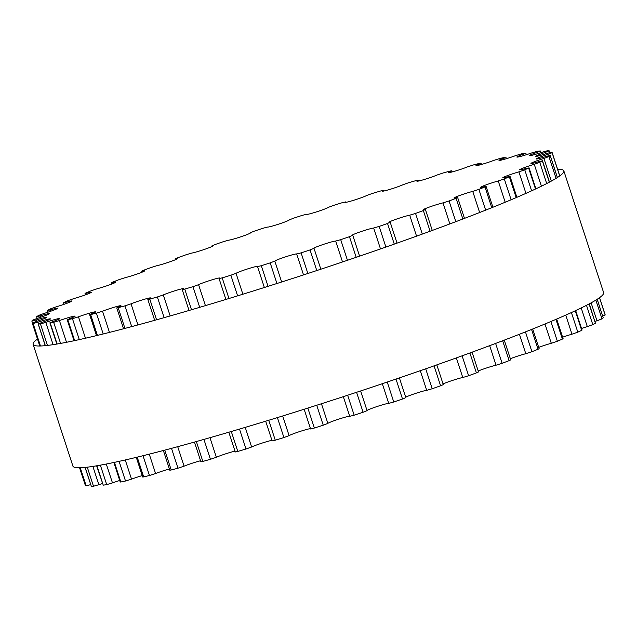 <?xml version="1.0" encoding="UTF-8"?>
<svg xmlns="http://www.w3.org/2000/svg" width="637" height="637" viewBox="0 0 637 637"><rect width="100%" height="100%" fill="white"/><g stroke="black" fill="none" stroke-linecap="round" stroke-linejoin="round"><path stroke-width="0.96" d="M508.007 176.768A11.514 0.741 161.9 0 1 502.776 177.819A11.514 0.741 161.9 0 1 518.908 171.863L524.761 169.832A273.743 17.669 -18.1 0 0 528.614 168.001L526.369 168.319A11.514 0.741 161.9 0 1 519.649 169.808A11.514 0.741 161.9 0 1 534.26 164.298L539.754 162.316A273.743 17.669 -18.1 0 0 542.326 160.866L539.244 161.495A11.514 0.741 161.9 0 1 530.932 163.454A11.514 0.741 161.9 0 1 543.918 158.446L548.935 156.559A273.743 17.669 -18.1 0 0 550.177 155.524L546.315 156.439A11.514 0.741 161.9 0 1 536.354 158.924A11.514 0.741 161.9 0 1 547.677 154.441L552.096 152.697A273.743 17.669 -18.1 0 0 552.04 152.275A273.743 17.669 -18.1 0 0 551.968 152.1L547.422 153.286A11.514 0.741 161.9 0 1 535.781 156.312A11.514 0.741 161.9 0 1 545.431 152.378L549.15 150.818A273.743 17.669 -18.1 0 0 547.661 150.674L542.541 152.1A11.514 0.741 161.9 0 1 529.243 155.683A11.514 0.741 161.9 0 1 537.246 152.307L540.176 150.969A273.743 17.669 -18.1 0 0 537.357 151.28L531.784 152.912A11.514 0.741 161.9 0 1 516.878 157.044A11.514 0.741 161.9 0 1 523.311 154.226L525.382 153.143A273.743 17.669 -18.1 0 0 521.297 153.899L515.397 155.699A11.514 0.741 161.9 0 1 498.986 160.381A11.514 0.741 161.9 0 1 503.947 158.095L505.109 157.283A273.743 17.669 -18.1 0 0 499.862 158.478L493.771 160.405A11.514 0.741 161.9 0 1 482.297 164.235A11.514 0.741 161.9 0 1 475.982 165.596A11.514 0.741 161.9 0 1 479.613 163.82L481.031 163.128L479.844 163.303A273.743 17.669 -18.1 0 0 473.554 164.903L467.415 166.91A11.514 0.741 161.9 0 1 455.487 170.995A11.514 0.741 161.9 0 1 448.4 172.587A11.514 0.741 161.9 0 1 450.877 171.265L451.84 170.756L450.168 171.058A273.743 17.669 -18.1 0 0 442.986 173.017L436.95 175.064A11.514 0.741 161.9 0 1 424.783 179.339A11.514 0.741 161.9 0 1 416.893 181.171A11.514 0.741 161.9 0 1 418.413 180.263L416.781 180.375A273.743 17.669 -18.1 0 0 408.866 182.652L403.078 184.682A11.514 0.741 161.9 0 1 390.903 189.078A11.514 0.741 161.9 0 1 382.208 191.156A11.514 0.741 161.9 0 1 382.98 190.598L380.472 191.012A273.743 17.669 -18.1 0 0 372.016 193.56L366.594 195.527A11.514 0.741 161.9 0 1 354.666 199.97A11.514 0.741 161.9 0 1 345.143 202.311A11.514 0.741 161.9 0 1 345.413 202.025L342.077 202.741A273.743 17.669 -18.1 0 0 333.278 205.496L328.366 207.359A11.514 0.741 161.9 0 1 316.923 211.755A11.514 0.741 161.9 0 1 306.564 214.366A11.514 0.741 161.9 0 1 306.596 214.279L302.511 215.282A273.743 17.669 -18.1 0 0 293.569 218.18L289.278 219.884A11.514 0.741 161.9 0 1 289.278 219.892A11.514 0.741 161.9 0 1 278.887 224.065A11.514 0.741 161.9 0 1 267.429 227.075L262.691 228.341A273.743 17.669 -18.1 0 0 253.829 231.311L250.245 232.823A11.514 0.741 161.9 0 1 250.421 232.895A11.514 0.741 161.9 0 1 240.866 236.797A11.514 0.741 161.9 0 1 228.834 240.117L223.555 241.606A273.743 17.669 -18.1 0 0 214.972 244.576L212.193 245.874A11.514 0.741 161.9 0 1 212.79 245.914A11.514 0.741 161.9 0 1 204.063 249.537A11.514 0.741 161.9 0 1 191.713 253.088L186.02 254.776A273.743 17.669 -18.1 0 0 177.914 257.682L176.011 258.718A11.514 0.741 161.9 0 1 177.269 258.654A11.514 0.741 161.9 0 1 169.354 261.998A11.514 0.741 161.9 0 1 156.941 265.685L150.969 267.532A273.743 17.669 -18.1 0 0 143.532 270.303L141.693 271.155L142.537 271.059A11.514 0.741 161.9 0 1 144.695 270.805A11.514 0.741 161.9 0 1 137.576 273.87A11.514 0.741 161.9 0 1 125.33 277.621L119.215 279.579A273.743 17.669 -18.1 0 0 112.622 282.151L111.3 282.812L112.566 282.613A11.514 0.741 161.9 0 1 115.823 282.095A11.514 0.741 161.9 0 1 109.476 284.882A11.514 0.741 161.9 0 1 97.628 288.617L91.505 290.639A273.743 17.669 -18.1 0 0 85.915 292.956L85.032 293.434L86.799 293.1A11.514 0.741 161.9 0 1 91.33 292.248A11.514 0.741 161.9 0 1 85.732 294.764A11.514 0.741 161.9 0 1 74.473 298.403L68.493 300.449A273.743 17.669 -18.1 0 0 64.042 302.448L65.834 302.288A11.514 0.741 161.9 0 1 71.798 301.022A11.514 0.741 161.9 0 1 56.414 306.763L50.721 308.778A273.743 17.669 -18.1 0 0 47.496 310.418L50.172 309.948A11.514 0.741 161.9 0 1 57.672 308.228A11.514 0.741 161.9 0 1 43.873 313.492L38.594 315.426A273.743 17.669 -18.1 0 0 36.683 316.677L40.171 315.904A11.514 0.741 161.9 0 1 49.304 313.683A11.514 0.741 161.9 0 1 37.145 318.436L32.407 320.252A273.743 17.669 -18.1 0 0 31.85 321.072L36.062 320.021A11.514 0.741 161.9 0 1 46.867 317.266A11.514 0.741 161.9 0 1 36.381 321.478L32.304 323.134A273.743 17.669 -18.1 0 0 33.116 323.5L37.957 322.195A11.514 0.741 161.9 0 1 50.434 318.898A11.514 0.741 161.9 0 1 41.612 322.545L38.276 324.002A273.743 17.669 -18.1 0 0 40.442 323.915L45.8 322.386A11.514 0.741 161.9 0 1 59.91 318.524A11.514 0.741 161.9 0 1 52.704 321.621L50.196 322.84A273.743 17.669 -18.1 0 0 53.659 322.298L59.416 320.578A11.514 0.741 161.9 0 1 75.086 316.167A11.514 0.741 161.9 0 1 69.409 318.715L67.785 319.67A273.743 17.669 -18.1 0 0 72.459 318.691L78.47 316.82A11.514 0.741 161.9 0 1 89.658 313.133A11.514 0.741 161.9 0 1 95.598 311.875A11.514 0.741 161.9 0 1 91.322 313.906L89.65 314.702L90.613 314.567A273.743 17.669 -18.1 0 0 96.402 313.173L102.533 311.198A11.514 0.741 161.9 0 1 114.262 307.233A11.514 0.741 161.9 0 1 120.966 305.76A11.514 0.741 161.9 0 1 117.933 307.305L116.746 307.902L118.171 307.663A273.743 17.669 -18.1 0 0 124.932 305.879L131.031 303.849A11.514 0.741 161.9 0 1 143.11 299.661A11.514 0.741 161.9 0 1 150.587 297.949A11.514 0.741 161.9 0 1 148.62 299.056L147.856 299.486L149.791 299.103A273.743 17.669 -18.1 0 0 157.363 296.977L163.295 294.939A11.514 0.741 161.9 0 1 175.494 290.591A11.514 0.741 161.9 0 1 183.782 288.633A11.514 0.741 161.9 0 1 182.668 289.357L184.746 289.094A273.743 17.669 -18.1 0 0 192.955 286.682L198.577 284.675A11.514 0.741 161.9 0 1 210.664 280.248A11.514 0.741 161.9 0 1 219.773 278.035A11.514 0.741 161.9 0 1 219.271 278.449L222.209 277.875A273.743 17.669 -18.1 0 0 230.865 275.224L236.04 273.305A11.514 0.741 161.9 0 1 247.761 268.87A11.514 0.741 161.9 0 1 257.698 266.401A11.514 0.741 161.9 0 1 257.579 266.569L261.305 265.709A273.743 17.669 -18.1 0 0 270.199 262.882L274.818 261.09A11.514 0.741 161.9 0 1 285.909 256.735A11.514 0.741 161.9 0 1 296.691 253.996A11.514 0.741 161.9 0 1 296.691 254.004L301.11 252.873A273.743 17.669 -18.1 0 0 310.044 249.935L313.993 248.311A11.514 0.741 161.9 0 1 313.937 248.271A11.514 0.741 161.9 0 1 323.907 244.234A11.514 0.741 161.9 0 1 335.683 241.057L340.707 239.671A273.743 17.669 -18.1 0 0 349.458 236.693L352.643 235.284A11.514 0.741 161.9 0 1 352.293 235.22A11.514 0.741 161.9 0 1 361.426 231.454A11.514 0.741 161.9 0 1 373.656 228.014L379.158 226.414A273.743 17.669 -18.1 0 0 387.527 223.468L389.876 222.297A11.514 0.741 161.9 0 1 388.976 222.297A11.514 0.741 161.9 0 1 397.289 218.817A11.514 0.741 161.9 0 1 409.702 215.187L415.555 213.419A273.743 17.669 -18.1 0 0 423.35 210.568L424.799 209.669A11.514 0.741 161.9 0 1 423.119 209.82A11.514 0.741 161.9 0 1 430.636 206.611A11.514 0.741 161.9 0 1 442.994 202.885L449.061 200.981A273.743 17.669 -18.1 0 0 456.092 198.298L457.661 197.542L456.618 197.685A11.514 0.741 161.9 0 1 453.934 198.067A11.514 0.741 161.9 0 1 460.662 195.137A11.514 0.741 161.9 0 1 472.742 191.387L478.873 189.388A273.743 17.669 -18.1 0 0 484.98 186.936L486.079 186.37L484.566 186.633A11.514 0.741 161.9 0 1 480.696 187.31A11.514 0.741 161.9 0 1 486.66 184.658A11.514 0.741 161.9 0 1 498.245 180.964L504.305 178.925A273.743 17.669 -18.1 0 0 509.345 176.76L508.007 176.768M562.614 337.196A11.514 0.741 161.9 0 1 571.97 334.194L577.815 332.156A273.743 17.669 -18.1 0 0 581.669 330.324L582.051 330.07L575.681 310.585M581.533 328.477A11.514 0.741 161.9 0 1 587.314 326.622L592.808 324.639A273.743 17.669 -18.1 0 0 595.388 323.19L589.265 303.849M595.006 321.398A11.514 0.741 161.9 0 1 596.973 320.769L601.997 318.882A273.743 17.669 -18.1 0 0 603.231 317.847L597.203 299.271M602.706 316.095L605.15 315.02A273.743 17.669 -18.1 0 0 605.094 314.598L599.56 297.67M85.358 485.458L79.569 467.757L85.358 485.458A273.743 17.669 -18.1 0 0 86.17 485.824L90.677 484.63M85.055 467.415L91.33 486.326A273.743 17.669 -18.1 0 0 93.496 486.238L98.862 484.709A11.514 0.741 161.9 0 1 102.414 483.523M96.625 465.806L103.25 485.163A273.743 17.669 -18.1 0 0 106.713 484.622L112.47 482.902A11.514 0.741 161.9 0 1 119.74 480.481M113.856 462.486L120.242 482.034L120.839 481.994A273.743 17.669 -18.1 0 0 125.513 481.015L131.533 479.143A11.514 0.741 161.9 0 1 142.242 475.592M136.278 457.366L142.704 477.025L143.675 476.898A273.743 17.669 -18.1 0 0 149.456 475.497L155.587 473.522A11.514 0.741 161.9 0 1 169.394 468.967M163.359 450.51L169.808 470.225L171.226 469.987A273.743 17.669 -18.1 0 0 177.986 468.203L184.085 466.173A11.514 0.741 161.9 0 1 200.559 460.75M194.46 442.07L200.91 461.809L202.845 461.427A273.743 17.669 -18.1 0 0 210.425 459.301L216.357 457.262A11.514 0.741 161.9 0 1 235.013 451.139M228.834 432.22L235.284 451.967L237.8 451.426A273.743 17.669 -18.1 0 0 246.009 449.005L251.631 446.999A11.514 0.741 161.9 0 1 261.632 443.241A11.514 0.741 161.9 0 1 271.951 440.358M265.685 421.192L272.134 440.931L275.264 440.199A273.743 17.669 -18.1 0 0 283.919 437.547L289.102 435.628A11.514 0.741 161.9 0 1 299.716 431.552A11.514 0.741 161.9 0 1 310.49 428.653M310.633 428.892L314.36 428.032A273.743 17.669 -18.1 0 0 323.254 425.205L327.872 423.414A11.514 0.741 161.9 0 1 338.852 419.098A11.514 0.741 161.9 0 1 349.737 416.303L354.172 415.197A273.743 17.669 -18.1 0 0 363.098 412.258L367.047 410.642M367.016 410.507A11.514 0.741 161.9 0 1 377.486 406.382A11.514 0.741 161.9 0 1 388.745 403.38L393.762 401.995A273.743 17.669 -18.1 0 0 402.512 399.017L405.841 397.631L399.391 377.908M405.697 397.209A11.514 0.741 161.9 0 1 415.993 393.284A11.514 0.741 161.9 0 1 426.71 390.338L432.212 388.745A273.743 17.669 -18.1 0 0 440.581 385.791L443.28 384.629L436.823 364.882M443.057 383.944A11.514 0.741 161.9 0 1 452.827 380.313A11.514 0.741 161.9 0 1 462.765 377.51L468.609 375.742A273.743 17.669 -18.1 0 0 476.404 372.892L478.514 371.936L472.057 352.189M478.212 371.013A11.514 0.741 161.9 0 1 496.048 365.208L502.115 363.305A273.743 17.669 -18.1 0 0 509.146 360.622L510.723 359.865L504.265 340.134M510.341 358.719A11.514 0.741 161.9 0 1 525.796 353.71L531.927 351.712A273.743 17.669 -18.1 0 0 538.034 349.259L539.133 348.694L532.699 328.995M538.703 347.356A11.514 0.741 161.9 0 1 551.3 343.287L557.367 341.249A273.743 17.669 -18.1 0 0 562.399 339.083L563.1 338.685L556.69 319.057M33.116 344.346L72.905 466.085A279.173 18.019 -18.1 0 0 188.727 443.663A279.173 18.019 -18.1 0 0 464.747 354.865A279.173 18.019 -18.1 0 0 603.629 292.622L563.833 170.875A279.173 18.019 161.9 0 1 424.951 233.118A279.173 18.019 161.9 0 1 148.939 321.916A279.173 18.019 161.9 0 1 33.116 344.346A279.173 18.019 161.9 0 1 37.503 339.059M557.574 169.203A279.173 18.019 161.9 0 1 563.833 170.875M518.908 171.863L525.939 193.369M565.736 315.116L571.97 334.194M524.761 169.832L531.616 190.813M571.413 312.56L577.815 332.156M528.614 168.001L535.486 189.03M575.275 310.776L581.669 330.324M534.26 164.298L541.418 186.203M581.207 307.95L587.314 326.622M539.754 162.316L546.697 183.56M586.494 305.306L592.808 324.639M542.326 160.866L549.301 182.198M589.09 303.945L595.388 323.19M543.918 158.446L551.323 181.107M591.12 302.854L596.973 320.769M548.935 156.559L556.069 178.368M595.858 300.115L601.997 318.882M550.177 155.524L557.375 177.556M597.164 299.294L603.231 317.847M547.677 154.441L548.146 155.89M552.096 152.697L559.7 175.971M599.497 297.718L605.15 315.02M545.431 152.378L545.893 153.78M537.246 152.307L537.692 153.676M523.311 154.226L523.733 155.524M503.947 158.095L504.337 159.29M479.613 163.82L479.964 164.887M450.877 171.265L451.179 172.189M418.413 180.263L418.652 181.004M382.98 190.598L383.163 191.148M212.193 245.874L212.336 246.304M176.011 258.718L176.218 259.347M142.537 271.059L142.807 271.88M112.566 282.613L112.884 283.592M86.799 293.1L87.165 294.23M65.834 302.288L66.24 303.531M50.172 309.948L50.602 311.278M40.171 315.904L40.625 317.29M32.463 322.967L31.85 321.096L32.471 322.967M36.062 320.021L36.524 321.43M32.304 323.134L39.781 346.01L32.288 323.118M33.116 323.5L40.465 345.995M80.262 467.741L86.17 485.824M37.957 322.195L38.467 323.755M38.276 324.002L45.354 345.66M85.151 467.407L91.33 486.326M40.442 323.915L47.472 345.429M87.269 467.176L93.496 486.238M45.8 322.386L53.086 344.665M92.875 466.411L98.862 484.709M50.196 322.84L57.123 344.02M96.912 465.758L103.25 485.163M53.659 322.298L60.563 343.415M100.351 465.161L106.713 484.622M59.416 320.578L66.511 342.284M106.299 464.031L112.47 482.902M67.785 319.67L74.633 340.62M114.421 462.366L120.839 481.994M72.459 318.691L79.299 339.609M119.087 461.347L125.513 481.015M78.47 316.82L85.469 338.215M125.258 459.962L131.533 479.143M90.613 314.567L97.421 335.388M137.218 457.135L143.675 476.898M96.402 313.173L103.202 333.971M142.999 455.718L149.456 475.497M102.533 311.198L109.468 332.41M149.257 454.149L155.587 473.522M118.171 307.663L124.948 328.405M164.744 450.144L171.226 469.987M124.932 305.879L131.708 326.606M171.496 448.352L177.986 468.203M131.031 303.849L137.926 324.934M177.715 446.68L184.085 466.173M149.791 299.103L156.559 319.798M196.347 441.537L202.845 461.427M157.363 296.977L164.123 317.664M203.92 439.403L210.425 459.301M163.295 294.939L170.167 315.944M209.955 437.683L216.357 457.262M184.746 289.094L191.498 309.757M231.287 431.504L237.8 451.426M192.955 286.682L199.707 307.337M239.496 429.075L246.009 449.005M198.577 284.675L205.425 305.633M245.221 427.371L251.631 446.999M222.209 277.875L228.954 298.514M268.742 420.261L275.264 440.199M230.865 275.224L237.609 295.855M277.398 417.601L283.919 437.547M236.04 273.305L242.88 294.222M282.677 415.969L289.102 435.628M261.305 265.709L268.042 286.332M307.838 408.078L314.36 428.032M270.199 262.882L276.936 283.505M316.732 405.243L323.254 425.205M274.818 261.09L281.65 281.992M321.446 403.739L327.872 423.414M296.691 254.02L303.523 274.913L296.691 254.012M343.311 396.66L349.745 416.335L343.311 396.66M301.11 252.873L307.854 273.496M347.643 395.243L354.172 415.197M310.044 249.935L316.78 270.558M356.577 392.304L363.098 412.258M335.683 241.057L342.523 261.966M382.311 383.713L388.745 403.38M340.707 239.671L347.452 260.302M387.24 382.041L393.762 401.995M349.458 236.693L356.202 257.324M395.991 379.071L402.512 399.017M373.656 228.014L380.496 248.948M420.285 370.686L426.71 390.338M379.158 226.414L385.903 247.06M425.691 368.799L432.212 388.745M387.527 223.468L394.271 244.114M434.06 365.861L440.581 385.791M409.702 215.187L416.558 236.16M456.355 357.906L462.765 377.51M415.555 213.419L422.307 234.082M462.104 355.828L468.609 375.742M423.35 210.568L430.102 231.239M469.899 352.986L476.404 372.892M442.994 202.885L449.865 223.921M489.662 345.66L496.048 365.208M449.061 200.981L455.821 221.676M495.618 343.423L502.115 363.305M456.092 198.298L462.86 219.009M502.649 340.747L509.146 360.622M472.742 191.387L479.645 212.519M519.434 334.258L525.796 353.71M478.873 189.388L485.657 210.146M525.453 331.885L531.927 351.712M484.98 186.936L491.772 207.71M531.561 329.448L538.034 349.259M498.245 180.964L505.197 202.24M544.985 323.986L551.3 343.287M504.305 178.925L511.121 199.763M550.909 321.51L557.367 341.249M509.345 176.76L516.169 197.629M555.958 319.368L562.399 339.083M528.997 167.746L535.892 188.839M542.485 160.723L549.476 182.11M550.201 155.476L557.415 177.524M552.04 152.275L559.772 175.931M549.198 150.842L549.763 152.561M540.367 150.985L540.909 152.641M525.82 153.127L526.345 154.727M505.882 157.204L506.367 158.701M481.031 163.128L481.468 164.473M451.84 170.756L452.222 171.918M419.003 179.913L419.313 180.86M383.283 190.383L383.514 191.084M345.525 201.913L345.668 202.359M211.962 245.858L212.145 246.408M175.517 258.741L175.78 259.546M141.693 271.155L142.035 272.198M111.3 282.812L111.706 284.062M85.032 293.434L85.493 294.851M63.509 302.774L64.011 304.319M47.242 310.617L47.775 312.241M36.604 316.764L37.145 318.436M38.172 323.97L45.259 345.668M49.893 322.832L56.836 344.068M67.188 319.71L74.059 340.739M89.65 314.702L96.49 335.619M116.746 307.902L123.57 328.772M147.856 299.486L154.664 320.323M182.23 289.644L189.038 310.474M219.08 278.608L225.896 299.454M257.531 266.64L264.355 287.502M304.144 409.249L310.585 428.964M314.009 248.334L320.841 269.22M360.63 390.959L367.071 410.658M352.779 235.308L359.594 256.162M390.226 222.305L397.034 243.135M425.46 209.613L432.268 230.451M457.661 197.542L464.477 218.387M486.079 186.37L492.903 207.256M510.046 176.361L516.894 197.311"/></g></svg>
